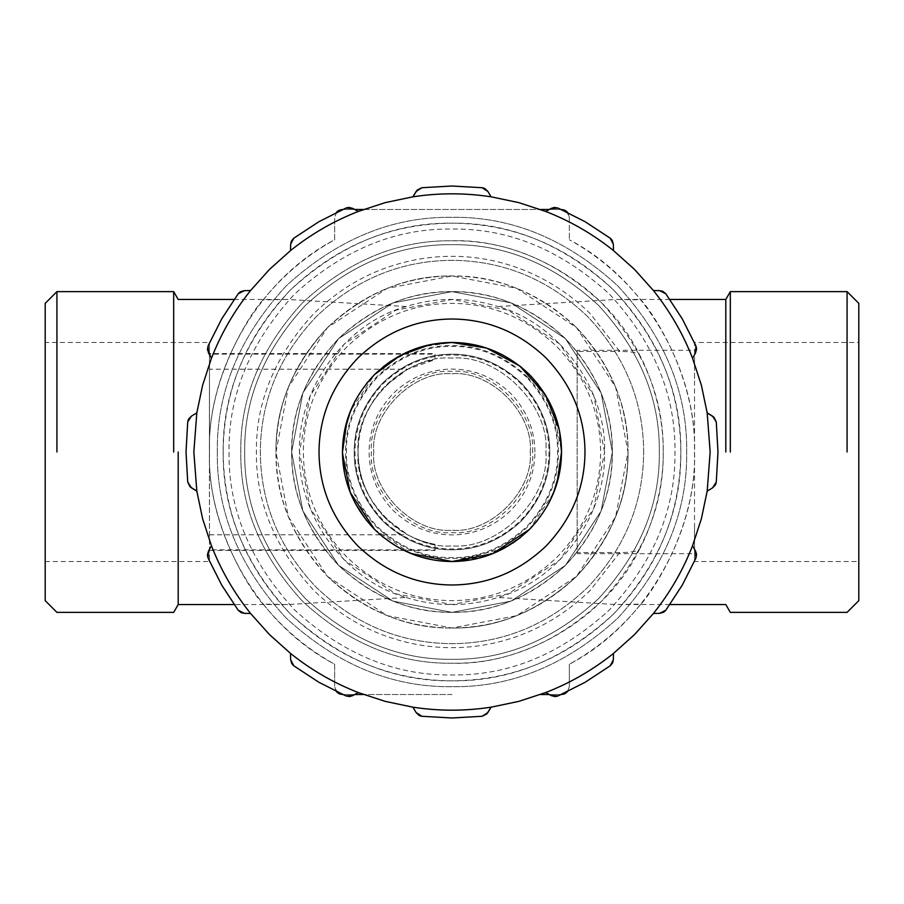<?xml version="1.0" encoding="UTF-8"?>
<svg xmlns="http://www.w3.org/2000/svg" width="904" height="904" viewBox="0 0 904 904"><rect width="100%" height="100%" fill="white"/><g stroke="black" fill="none" stroke-linecap="round" stroke-linejoin="round"><path stroke-width="0.68" stroke-dasharray="4.52 3.39" d="M526.682 377.318C503.844 356.334 478.95 346.029 452 346.39C425.049 346.029 400.156 356.334 377.318 377.318C356.334 400.156 346.029 425.049 346.39 452C346.029 478.95 356.334 503.844 377.318 526.682C400.156 547.666 425.049 557.971 452 557.61C478.95 557.971 503.844 547.666 526.682 526.682C547.666 503.844 557.971 478.95 557.61 452C557.971 425.049 547.666 400.156 526.682 377.318M382.855 382.855C403.998 363.419 427.038 353.871 452 354.21C476.962 353.871 500.002 363.419 521.145 382.855C540.581 403.998 550.129 427.038 549.79 452C550.129 476.962 540.581 500.002 521.145 521.145C500.002 540.581 476.962 550.129 452 549.79C427.038 550.129 403.998 540.581 382.855 521.145C363.419 500.002 353.871 476.962 354.21 452C353.871 427.038 363.419 403.998 382.855 382.855C402.709 363.939 425.761 354.391 452 354.21C478.239 354.391 501.291 363.939 521.145 382.855C540.061 402.709 549.609 425.761 549.79 452C549.609 478.239 540.061 501.291 521.145 521.145C501.291 540.061 478.239 549.609 452 549.79C425.761 549.609 402.709 540.061 382.855 521.145C363.939 501.291 354.391 478.239 354.21 452C354.391 425.761 363.939 402.709 382.855 382.855M344.447 472.69L347.091 483.47M348.865 488.849L350.56 493.279M350.594 493.381L355.272 503.37M366.662 520.659L374.403 529.292M366.662 383.341L360.956 391.116M360.82 391.33L355.182 400.788M348.865 415.151L346.921 421.106M433.502 344.051L431.389 344.435M431.174 344.469L420.529 347.091M415.151 348.865L410.732 350.549M410.619 350.594L400.608 355.283M537.338 383.341L529.439 374.561C507.2 353.374 481.391 342.672 452 342.48C422.609 342.672 396.799 353.374 374.561 374.561L383.341 366.662L374.561 374.561C353.374 396.799 342.672 422.609 342.48 452C342.672 481.391 353.374 507.2 374.561 529.439C396.799 550.626 422.609 561.327 452 561.52L503.392 548.717L493.381 553.406M520.659 366.662L502.884 355.012M488.849 348.865L482.725 346.876M470.498 344.051L452.362 342.48M559.553 431.31L556.909 420.529M555.135 415.151L553.44 410.721M553.406 410.619L548.728 400.63M537.338 520.659L543.044 512.884M543.18 512.67L548.818 503.212M555.135 488.849L557.079 482.894M470.498 559.949L472.611 559.565M472.826 559.531L483.47 556.909M488.849 555.135L493.268 553.451M520.659 537.338L529.439 529.439C550.626 507.2 561.327 481.391 561.52 452C561.327 422.609 550.626 396.799 529.439 374.561C505.765 352.797 479.956 342.096 452 342.48C424.044 342.096 398.235 352.797 374.561 374.561C352.797 398.235 342.096 424.044 342.48 452C342.096 479.956 352.797 505.765 374.561 529.439C398.235 551.203 424.044 561.904 452 561.52C479.956 561.904 505.765 551.203 529.439 529.439C551.203 505.765 561.904 479.956 561.52 452C561.904 424.044 551.203 398.235 529.439 374.561L553.146 409.998L561.52 450.712M383.341 537.338L401.116 548.988M415.151 555.135L421.275 557.124M433.502 559.949L452 561.52C422.609 561.327 396.799 550.626 374.561 529.439L350.854 494.002L342.48 453.288M613.466 653.434L634.551 634.551L653.434 613.466M250.566 613.466L269.448 634.551L290.534 653.434M290.534 250.566L269.448 269.448L250.566 290.534M653.434 290.534L634.551 269.448L613.466 250.566M609.658 294.342C653.954 342.548 675.717 395.093 674.96 452C675.717 508.907 653.954 561.452 609.658 609.658C561.452 653.954 508.907 675.717 452 674.96C395.093 675.717 342.548 653.954 294.342 609.658C250.046 561.452 228.283 508.907 229.04 452C228.283 395.093 250.046 342.548 294.342 294.342C342.548 250.046 395.093 228.283 452 229.04C508.907 228.283 561.452 250.046 609.658 294.342C653.954 342.548 675.717 395.093 674.96 452C675.717 508.907 653.954 561.452 609.658 609.658C561.452 653.954 508.907 675.717 452 674.96C395.093 675.717 342.548 653.954 294.342 609.658C250.046 561.452 228.283 508.907 229.04 452C228.283 395.093 250.046 342.548 294.342 294.342C342.548 250.046 395.093 228.283 452 229.04C508.907 228.283 561.452 250.046 609.658 294.342M485.098 188.721L484.408 188.371M349.034 207.445L348.255 207.479M188.721 418.902L188.371 419.592M207.445 554.966L207.479 555.745M418.902 715.279L419.592 715.629M554.966 696.555L555.745 696.521M715.279 485.098L715.629 484.408M696.555 349.034L696.521 348.255M223.175 452C223.593 390.596 245.933 336.661 290.195 290.195C336.661 245.933 390.596 223.593 452 223.175C513.404 223.593 567.339 245.933 613.805 290.195C658.067 336.661 680.407 390.596 680.825 452C680.407 513.404 658.067 567.339 613.805 613.805C567.339 658.067 513.404 680.407 452 680.825C390.596 680.407 336.661 658.067 290.195 613.805C245.933 567.339 223.593 513.404 223.175 452C222.395 393.602 244.735 339.667 290.195 290.195C339.667 244.735 393.602 222.395 452 223.175C510.398 222.395 564.333 244.735 613.805 290.195C659.265 339.667 681.605 393.602 680.825 452C681.605 510.398 659.265 564.333 613.805 613.805C564.333 659.265 510.398 681.605 452 680.825C393.602 681.605 339.667 659.265 290.195 613.805C244.735 564.333 222.395 510.398 223.175 452M610.177 238.159L584.99 221.649L558.107 208.101M545.711 211.446L518.817 202.632L491.121 196.823M482.058 187.716L452 186.021L421.942 187.716M412.879 196.823L385.183 202.632L358.289 211.446M345.893 208.101L319.01 221.649L293.823 238.159M238.159 293.823L221.649 319.01L208.101 345.893M211.446 358.289L202.632 385.183L196.823 412.879M187.716 421.942L186.021 452L187.716 482.058M196.823 491.121L202.632 518.817L211.446 545.711M208.101 558.107L221.649 584.99L238.159 610.177M293.823 665.841L319.01 682.351L345.893 695.899M358.289 692.554L385.183 701.368L412.879 707.177M421.942 716.284L452 717.979L482.058 716.284M491.121 707.177L518.817 701.368L545.711 692.554M558.107 695.899L584.99 682.351L610.177 665.841M665.841 610.177L682.351 584.99L695.899 558.107M692.554 545.711L701.368 518.817L707.177 491.121M716.284 482.058L717.979 452L716.284 421.942M707.177 412.879L701.368 385.183L692.554 358.289M695.899 345.893L682.351 319.01L665.841 293.823M327.531 327.531C292.557 365.589 275.381 407.071 275.98 452C275.381 407.071 292.557 365.589 327.531 327.531C365.589 292.557 407.071 275.381 452 275.98C407.071 275.381 365.589 292.557 327.531 327.531C363.284 293.484 404.766 276.296 452 275.98C496.929 275.381 538.411 292.557 576.469 327.531C538.411 292.557 496.929 275.381 452 275.98C499.234 276.296 540.716 293.484 576.469 327.531C611.443 365.589 628.619 407.071 628.02 452C628.619 407.071 611.443 365.589 576.469 327.531C610.516 363.284 627.704 404.766 628.02 452C628.619 496.929 611.443 538.411 576.469 576.469C611.443 538.411 628.619 496.929 628.02 452C627.704 499.234 610.516 540.716 576.469 576.469C538.411 611.443 496.929 628.619 452 628.02C496.929 628.619 538.411 611.443 576.469 576.469C540.716 610.516 499.234 627.704 452 628.02C407.071 628.619 365.589 611.443 327.531 576.469C365.589 611.443 407.071 628.619 452 628.02C404.766 627.704 363.284 610.516 327.531 576.469C292.557 538.411 275.381 496.929 275.98 452C275.381 496.929 292.557 538.411 327.531 576.469C293.484 540.716 276.296 499.234 275.98 452C276.296 404.766 293.484 363.284 327.531 327.531M643.671 452C643.32 400.574 624.607 355.396 587.532 316.468C548.604 279.392 503.426 260.68 452 260.329C400.574 260.68 355.396 279.392 316.468 316.468C279.392 355.396 260.68 400.574 260.329 452C260.68 503.426 279.392 548.604 316.468 587.532C355.396 624.607 400.574 643.32 452 643.671C503.426 643.32 548.604 624.607 587.532 587.532C624.607 548.604 643.32 503.426 643.671 452C643.32 503.426 624.607 548.604 587.532 587.532C548.604 624.607 503.426 643.32 452 643.671C400.574 643.32 355.396 624.607 316.468 587.532C279.392 548.604 260.68 503.426 260.329 452C260.68 400.574 279.392 355.396 316.468 316.468C355.396 279.392 400.574 260.68 452 260.329C503.426 260.68 548.604 279.392 587.532 316.468C624.607 355.396 643.32 400.574 643.671 452M612.37 452C612.087 495.03 596.425 532.84 565.395 565.395C532.84 596.425 495.03 612.087 452 612.37C408.97 612.087 371.16 596.425 338.604 565.395C307.575 532.84 291.913 495.03 291.63 452C291.913 408.97 307.575 371.16 338.604 338.604C371.16 307.575 408.97 291.913 452 291.63C495.03 291.913 532.84 307.575 565.395 338.604C596.425 371.16 612.087 408.97 612.37 452C612.923 492.929 597.261 530.727 565.395 565.395C530.727 597.261 492.929 612.923 452 612.37C411.071 612.923 373.273 597.261 338.604 565.395C306.738 530.727 291.077 492.929 291.63 452C291.077 411.071 306.738 373.273 338.604 338.604C373.273 306.738 411.071 291.077 452 291.63C492.929 291.077 530.727 306.738 565.395 338.604C597.261 373.273 612.923 411.071 612.37 452L601.115 392.969L565.395 338.604L511.031 302.885L452 291.63L392.969 302.885L338.604 338.604L302.885 392.969L291.63 452L302.885 511.031L338.604 565.395L392.969 601.115L452 612.37L511.031 601.115L565.395 565.395L601.115 511.031L612.37 452L601.115 392.969L565.395 338.604L511.031 302.885L452 291.63L392.969 302.885L338.604 338.604L302.885 392.969L291.63 452L302.885 511.031L338.604 565.395L392.969 601.115L452 612.37L511.031 601.115L565.395 565.395L601.115 511.031L612.37 452M217.31 452C216.508 392.099 239.413 336.785 286.048 286.048C336.785 239.413 392.099 216.508 452 217.31C511.901 216.508 567.215 239.413 617.952 286.048C664.587 336.785 687.492 392.099 686.69 452C687.492 511.901 664.587 567.215 617.952 617.952C567.215 664.587 511.901 687.492 452 686.69C392.099 687.492 336.785 664.587 286.048 617.952C239.413 567.215 216.508 511.901 217.31 452C216.508 392.099 239.413 336.785 286.048 286.048C336.785 239.413 392.099 216.508 452 217.31C511.901 216.508 567.215 239.413 617.952 286.048C664.587 336.785 687.492 392.099 686.69 452C687.492 511.901 664.587 567.215 617.952 617.952C567.215 664.587 511.901 687.492 452 686.69C392.099 687.492 336.785 664.587 286.048 617.952C239.413 567.215 216.508 511.901 217.31 452M858.8 342.48L858.8 561.52L858.8 342.48L694.521 342.48L694.521 529.439L694.521 342.48M858.8 303.36L858.8 600.64M275.98 452L288.342 387.206L327.531 327.531L387.206 288.342L452 275.98L516.794 288.342L576.469 327.531L615.658 387.206L628.02 452L615.658 516.794L576.469 576.469L516.794 615.658L452 628.02L387.206 615.658L327.531 576.469L288.342 516.794L275.98 452M847.071 452L847.071 291.63L847.071 452M694.521 561.52L694.521 529.439L694.521 561.52L858.8 561.52M663.22 452C663.943 505.912 643.32 555.689 601.352 601.352C555.689 643.32 505.912 663.943 452 663.22C398.088 663.943 348.311 643.32 302.648 601.352C260.68 555.689 240.057 505.912 240.78 452C240.057 398.088 260.68 348.311 302.648 302.648C348.311 260.68 398.088 240.057 452 240.78C505.912 240.057 555.689 260.68 601.352 302.648C643.32 348.311 663.943 398.088 663.22 452C663.83 495.878 647.027 535.846 639.749 548.762C637.388 551.406 630.732 552.649 619.782 552.491L590.289 590.289C535.371 643.784 462.837 658.236 399.873 640.507C367.792 631.76 339.079 615.025 313.711 590.289C274.85 548.016 255.753 501.912 256.42 452C255.753 402.088 274.85 355.984 313.711 313.711C339.079 288.975 367.792 272.24 399.873 263.493C462.837 245.764 535.371 260.216 590.289 313.711L619.782 351.509C630.721 351.351 637.376 352.594 639.749 355.238C647.027 368.154 663.83 408.111 663.22 452M346.899 557.101C318.14 526.919 303.631 491.889 303.36 452C303.631 412.111 318.14 377.081 346.899 346.899C377.081 318.14 412.111 303.631 452 303.36C491.889 303.631 526.919 318.14 557.101 346.899C585.86 377.081 600.369 412.111 600.64 452C600.369 491.889 585.86 526.919 557.101 557.101C526.919 585.86 491.889 600.369 452 600.64C412.111 600.369 377.081 585.86 346.899 557.101M730.319 452L730.319 291.63L730.319 452M659.31 452C660.022 504.907 639.783 553.779 598.595 598.595C553.779 639.783 504.907 660.022 452 659.31C399.093 660.022 350.221 639.783 305.405 598.595C264.217 553.779 243.978 504.907 244.69 452C243.978 399.093 264.217 350.221 305.405 305.405C350.221 264.217 399.093 243.978 452 244.69C504.907 243.978 553.779 264.217 598.595 305.405C639.783 350.221 660.022 399.093 659.31 452C660.022 504.907 639.783 553.779 598.595 598.595C553.779 639.783 504.907 660.022 452 659.31C399.093 660.022 350.221 639.783 305.405 598.595C264.217 553.779 243.978 504.907 244.69 452C243.978 399.093 264.217 350.221 305.405 305.405C350.221 264.217 399.093 243.978 452 244.69C504.907 243.978 553.779 264.217 598.595 305.405C639.783 350.221 660.022 399.093 659.31 452M694.521 350.3L694.521 380.087L694.521 350.3L577.17 350.3L577.17 553.7L694.521 553.7L694.521 523.913L694.521 553.7M639.749 548.762C604.889 620.98 520.444 665.83 452 663.22C398.088 663.943 348.311 643.32 302.648 601.352C260.68 555.689 240.057 505.912 240.78 452C240.057 398.088 260.68 348.311 302.648 302.648C348.311 260.68 398.088 240.057 452 240.78C520.444 238.17 604.889 283.02 639.749 355.238M567.689 212.496L569.351 217.31L566.672 211.423M725.81 452L725.81 299.45L725.81 452M569.351 217.31L569.351 239.763L569.351 217.31M567.203 692.08L569.351 686.69L569.351 664.237L569.351 686.69L567.17 692.102M336.311 691.504L334.649 686.69L337.328 692.577M336.796 211.92L334.649 217.31L336.83 211.898M342.48 209.479L339.384 210.123M338.864 210.372L337.746 211.084M619.782 552.491L577.17 552.491L577.17 351.509L619.782 351.509M342.752 209.479L354.718 209.479L342.752 209.479M363.487 209.479L540.513 209.479L363.487 209.479M549.282 209.479L561.248 209.479L549.282 209.479M604.55 452L593.838 395.85L559.87 344.13L508.15 310.162L452 299.45L395.85 310.162L344.13 344.13L310.162 395.85L299.45 452L310.162 508.15L344.13 559.87L395.85 593.838L452 604.55L508.15 593.838L559.87 559.87L593.838 508.15L604.55 452C606.448 514.161 559.983 579.927 497.934 597.476L616.313 604.55L640.891 604.098C647.083 598.651 696.781 531.439 694.521 452C696.634 372.12 647.106 305.45 640.891 299.902L616.313 299.45L497.934 306.524C559.305 323.406 606.607 389.986 604.55 452M640.891 604.098C620.732 628.947 596.889 648.993 569.351 664.237C649.049 622.607 697.199 528.456 694.521 452C697.199 375.544 649.049 281.393 569.351 239.763C596.889 255.007 620.732 275.053 640.891 299.902M452 694.521L363.487 694.521L452 694.521M354.718 694.521L342.752 694.521L354.718 694.521M561.248 694.521L549.282 694.521L561.248 694.521M406.065 306.524C344.718 323.406 297.382 389.986 299.45 452C297.552 514.161 344.051 579.927 406.065 597.476L287.698 604.55L263.109 604.098C283.268 628.947 307.111 648.993 334.649 664.237L334.649 686.69L334.649 664.237C254.951 622.607 206.801 528.456 209.479 452C206.801 375.544 254.951 281.393 334.649 239.763L334.649 217.31L334.649 239.763C307.111 255.007 283.268 275.053 263.109 299.902L287.687 299.45L406.065 306.524C436.688 297.009 467.311 297.009 497.934 306.524M534.919 452C534.772 429.773 526.67 410.235 510.636 393.364C493.765 377.33 474.227 369.227 452 369.081C429.773 369.227 410.235 377.33 393.364 393.364C377.33 410.235 369.227 429.773 369.081 452C369.227 474.227 377.33 493.765 393.364 510.636C410.235 526.67 429.773 534.772 452 534.919C474.227 534.772 493.765 526.67 510.636 510.636C526.67 493.765 534.772 474.227 534.919 452M559.553 472.668L561.52 452C561.327 481.391 550.626 507.2 529.439 529.439M391.116 360.967L420.654 347.057L452 342.48C481.391 342.672 507.2 353.374 529.439 374.561M344.447 431.332L342.48 452C342.672 422.609 353.374 396.799 374.561 374.561L350.56 410.721M512.884 543.033L483.346 556.943L452 561.52M406.065 597.476C436.688 606.991 467.311 606.991 497.934 597.476M263.109 604.098C257.437 599.578 206.892 530.704 209.479 452C206.892 373.296 257.437 304.422 263.109 299.902M530.23 452C533.733 413.297 490.702 370.267 452 373.77C413.297 370.267 370.267 413.297 373.77 452C370.267 490.702 413.297 533.733 452 530.23C490.702 533.733 533.733 490.702 530.23 452C533.733 413.297 490.702 370.267 452 373.77C413.297 370.267 370.267 413.297 373.77 452C370.267 490.702 413.297 533.733 452 530.23C490.702 533.733 533.733 490.702 530.23 452M553.44 493.279L529.428 529.462M410.721 553.44L374.538 529.428M178.19 452L178.19 604.55L178.19 452M527.235 376.765C548.366 399.771 558.762 424.846 558.389 452C558.762 479.154 548.366 504.229 527.235 527.235C504.229 548.366 479.154 558.762 452 558.389C424.846 558.762 399.771 548.366 376.765 527.235C355.634 504.229 345.238 479.154 345.611 452C345.238 424.846 355.634 399.771 376.765 376.765C399.771 355.634 424.846 345.238 452 345.611C479.154 345.238 504.229 355.634 527.235 376.765M429.513 344.808L431.276 344.458M559.192 429.513L559.542 431.276M173.681 452L173.681 291.63L173.681 452M549.01 452C548.83 478.024 539.36 500.895 520.591 520.591C500.895 539.36 478.035 548.83 452 549.01C425.976 548.83 403.105 539.36 383.409 520.591C364.64 500.895 355.17 478.035 354.989 452C355.17 425.976 364.64 403.105 383.409 383.409C403.105 364.64 425.965 355.17 452 354.989C478.024 355.17 500.895 364.64 520.591 383.409C539.36 403.105 548.83 425.965 549.01 452M56.929 452L56.929 291.63L56.929 452M209.479 452L209.479 561.52L209.479 342.48L209.479 452L209.479 342.48L209.479 452L209.479 354.153L435.073 354.153L435.073 359.656C396.031 366.154 358.47 401.726 358.12 452C353.927 498.443 405.557 550.073 452 545.88C498.443 550.073 550.073 498.443 545.88 452C550.073 405.557 498.443 353.927 452 358.12C405.557 353.927 353.927 405.557 358.12 452C353.927 405.557 405.557 353.927 452 358.12C498.443 353.927 550.073 405.557 545.88 452C550.073 498.443 498.443 550.073 452 545.88C405.557 550.073 353.927 498.443 358.12 452C357.803 428.044 366.967 405.919 385.624 385.624L407.749 369.205L209.468 369.205L209.479 353.554L435.073 353.566L435.073 359.656L407.749 369.205M45.2 303.36L45.2 600.64M435.073 549.847L435.073 550.446L209.479 550.434L209.479 549.847L435.073 549.847L435.073 544.344L435.073 549.847M435.073 544.344C425.242 542.479 416.134 539.292 407.749 534.795L385.624 518.376C366.967 498.081 357.803 475.956 358.12 452C358.47 502.285 396.031 537.846 435.073 544.344M45.2 342.48L45.2 374.561L45.2 342.48L209.479 342.48L209.412 452L209.468 369.205M532.58 452C536.185 412.134 491.866 367.815 452 371.42C412.134 367.815 367.815 412.134 371.42 452C367.815 491.866 412.134 536.185 452 532.58C491.866 536.185 536.185 491.866 532.58 452M209.468 534.795L407.749 534.795M669.887 604.55L616.313 604.55M287.687 604.55L234.113 604.55M669.887 299.45L616.313 299.45M234.113 299.45L287.698 299.45M45.2 561.52L209.479 561.52L209.412 452"/><path stroke-width="1.36" d="M346.921 421.106L342.48 452L344.447 472.69M347.091 483.47L348.865 488.849M355.272 503.37L366.662 520.659M374.403 529.292L383.341 537.338M557.079 482.894L561.52 452C561.327 481.391 550.626 507.2 529.439 529.439C507.2 550.626 481.391 561.327 452 561.52C422.609 561.327 396.799 550.626 374.561 529.439C353.374 507.2 342.672 481.391 342.48 452C342.672 422.609 353.374 396.799 374.561 374.561L366.662 383.341M355.182 400.788L348.865 415.151M452.362 342.48L433.502 344.051M420.529 347.091L415.151 348.865M400.608 355.283L383.341 366.662L391.116 360.967M429.513 344.808L400.461 355.362L374.561 374.561C396.799 353.374 422.609 342.672 452 342.48C481.391 342.672 507.2 353.374 529.439 374.561L520.659 366.662M502.884 355.012L488.849 348.865M482.725 346.876L470.498 344.051M529.439 374.561C550.626 396.799 561.327 422.609 561.52 452L559.553 431.31M556.909 420.529L555.135 415.151M548.728 400.63L537.338 383.341M529.439 529.439L537.338 520.659M548.818 503.212L555.135 488.849M452 561.52L470.498 559.949M483.47 556.909L488.849 555.135M520.659 537.338L503.392 548.717L520.659 537.338L512.884 543.033M401.116 548.988L415.151 555.135M421.275 557.124L433.502 559.949M554.129 207.491L551.214 208.417L558.107 208.101L584.99 221.649L610.177 238.159L613.341 244.295L613.466 250.566L613.341 244.295L612.302 240.543M207.491 349.871L211.446 358.289C221.028 333.7 234.068 311.123 250.566 290.534L244.295 290.659L250.566 290.534L269.448 269.448L290.534 250.566L290.659 244.295L290.534 250.566C311.123 234.068 333.7 221.028 358.289 211.446L352.786 208.417L358.289 211.446L385.183 202.632L412.879 196.823L416.134 191.445L421.942 187.716L417.298 189.964L412.879 196.823C438.96 192.823 465.04 192.823 491.121 196.823L487.866 191.445L491.121 196.823L518.817 202.632L545.711 211.446L551.214 208.417L545.711 211.446C570.3 221.028 592.877 234.068 613.466 250.566L634.551 269.448L653.434 290.534L659.705 290.659L653.434 290.534C670.18 311.586 683.209 334.175 692.554 358.289L695.583 352.786L692.554 358.289L701.368 385.183L707.177 412.879L710.16 452L707.177 491.121L712.555 487.866L707.177 491.121L701.368 518.817L692.554 545.711C682.972 570.3 669.932 592.877 653.434 613.466L659.705 613.341L653.434 613.466L634.551 634.551L613.466 653.434L613.341 659.705L613.466 653.434C592.877 669.932 570.3 682.972 545.711 692.554L551.214 695.583L545.711 692.554L518.817 701.368L491.121 707.177C465.04 711.177 438.96 711.177 412.879 707.177L416.134 712.555L412.879 707.177L385.183 701.368L358.289 692.554C333.7 682.972 311.123 669.932 290.534 653.434L290.659 659.705L290.534 653.434L269.448 634.551L250.566 613.466L244.295 613.341L250.566 613.466C234.068 592.877 221.028 570.3 211.446 545.711L208.417 551.214L211.446 545.711L202.632 518.817L196.823 491.121L191.445 487.866L187.716 482.058L189.964 486.702L196.823 491.121L193.84 452L196.823 412.879L191.445 416.134L196.823 412.879L202.632 385.183L211.446 358.289L208.417 352.786L208.101 345.893L207.457 349.452M452 319.01C416.315 319.248 384.968 332.231 357.961 357.961C332.231 384.968 319.248 416.315 319.01 452C319.248 487.685 332.231 519.032 357.961 546.039C384.968 571.769 416.315 584.752 452 584.99C487.685 584.752 519.032 571.769 546.039 546.039C571.769 519.032 584.752 487.685 584.99 452C584.752 416.315 571.769 384.968 546.039 357.961C519.032 332.231 487.685 319.248 452 319.01M558.107 208.101L554.547 207.457M611.974 240.023L610.177 238.159M421.942 187.716L452 186.021L482.058 187.716L487.866 191.445L485.098 188.721M484.408 188.371L482.058 187.716M291.314 241.3L290.659 244.295L293.823 238.159L291.495 240.939M293.823 238.159L319.01 221.649L345.893 208.101L352.786 208.417L349.034 207.445M348.255 207.479L345.893 208.101M208.101 345.893L221.649 319.01L238.159 293.823L244.295 290.659L240.543 291.698M240.023 292.026L238.159 293.823M187.716 482.058L186.021 452L187.716 421.942L191.445 416.134L188.721 418.902M188.371 419.592L187.716 421.942M241.3 612.686L244.295 613.341L238.159 610.177L240.939 612.505M238.159 610.177L221.649 584.99L208.101 558.107L208.417 551.214L207.445 554.966M207.479 555.745L208.101 558.107M349.871 696.509L352.786 695.583L345.893 695.899L349.452 696.543M358.289 692.554L352.786 695.583L358.289 692.554M345.893 695.899L319.01 682.351L293.823 665.841L290.659 659.705L291.698 663.457M292.026 663.977L293.823 665.841M487.866 712.555L482.058 716.284L486.702 714.036L491.121 707.177L487.866 712.555M482.058 716.284L452 717.979L421.942 716.284L416.134 712.555L418.902 715.279M419.592 715.629L421.942 716.284M612.686 662.7L613.341 659.705L610.177 665.841L612.505 663.061M610.177 665.841L584.99 682.351L558.107 695.899L551.214 695.583L554.966 696.555M555.745 696.521L558.107 695.899M696.509 554.129L695.583 551.214L695.899 558.107L696.543 554.547M692.554 545.711L695.583 551.214L692.554 545.711M695.899 558.107L682.351 584.99L665.841 610.177L659.705 613.341L663.457 612.302M663.977 611.974L665.841 610.177M712.555 416.134L716.284 421.942L714.036 417.298L707.177 412.879L712.555 416.134M716.284 421.942L717.979 452L716.284 482.058L712.555 487.866L715.279 485.098M715.629 484.408L716.284 482.058M662.7 291.314L659.705 290.659L665.841 293.823L663.061 291.495M665.841 293.823L682.351 319.01L695.899 345.893L695.583 352.786L696.555 349.034M696.521 348.255L695.899 345.893M669.887 604.55L725.81 604.55L730.319 612.37L847.071 612.37L858.8 600.64L858.8 303.36L847.071 291.63L730.319 291.63L725.81 299.45L669.887 299.45M847.071 452L847.071 291.63L847.071 452M730.319 452L730.319 291.63L730.319 452M567.203 211.92L564.831 210.225L567.689 212.496M564.831 210.225L561.52 209.479L564.831 210.214M725.81 452L725.81 299.45L725.81 452M564.604 693.888L561.52 694.521L564.831 693.775L567.689 691.504L564.604 693.888M336.796 692.08L339.384 693.876L342.48 694.521L339.169 693.786L336.311 691.504M342.48 209.479L339.169 210.214L336.311 212.496M337.746 211.084L336.796 211.92M354.718 209.479L363.487 209.479L354.718 209.479M540.513 209.479L549.282 209.479L540.513 209.479M363.487 694.521L354.718 694.521L363.487 694.521M549.282 694.521L540.513 694.521L549.282 694.521M561.52 450.712L559.542 431.276M342.48 453.288L350.164 492.307L374.538 529.428M559.553 472.668L553.44 493.279M529.428 529.462L492.307 553.836L452 561.52L410.721 553.44M178.19 452L178.19 604.55L178.19 452M344.447 431.332L350.56 410.721M431.276 344.458L452 342.48L486.601 348.085L519.924 366.086L545.53 395.025L559.192 429.513M173.681 452L173.681 291.63L173.681 452M56.929 452L56.929 291.63L56.929 452M234.113 604.55L178.19 604.55L173.681 612.37L56.929 612.37L45.2 600.64L45.2 303.36L56.929 291.63L173.681 291.63L178.19 299.45L234.113 299.45"/></g></svg>

